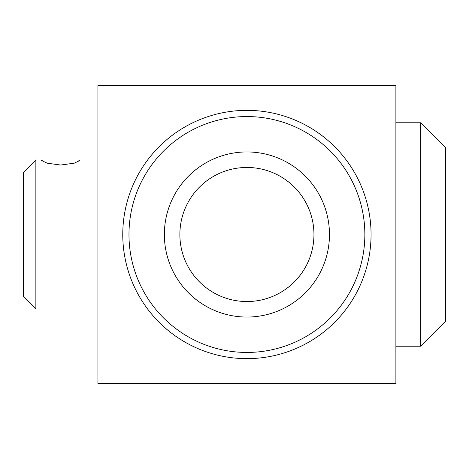 <?xml version="1.0" encoding="UTF-8"?>
<svg xmlns="http://www.w3.org/2000/svg" width="469" height="469" viewBox="0 0 469 469"><rect width="100%" height="100%" fill="white"/><g stroke="black" fill="none" stroke-linecap="round" stroke-linejoin="round"><path stroke-width="0.7" d="M122.767 234.5A124.144 124.144 0 0 1 246.917 110.356A124.144 124.144 0 0 1 371.061 234.5A124.144 124.144 0 0 1 246.917 358.644A124.144 124.144 0 0 1 122.767 234.5A124.144 124.144 0 0 0 246.917 358.644A124.144 124.144 0 0 0 371.061 234.5M329.473 234.5A82.556 82.556 0 0 1 246.917 317.056A82.556 82.556 0 0 1 164.355 234.5A82.556 82.556 0 0 1 246.917 151.944A82.556 82.556 0 0 1 329.473 234.5M179.873 234.5A67.038 67.038 0 0 0 246.917 301.538A67.038 67.038 0 0 0 313.954 234.5A67.038 67.038 0 0 0 246.917 167.462A67.038 67.038 0 0 0 179.873 234.5M395.889 85.522L395.889 383.478L97.939 383.478L97.939 85.522L395.889 85.522M35.867 308.989L23.45 296.572L23.45 172.428L35.867 160.011L35.867 308.989L97.939 308.989M79.935 160.445L74.307 163.159L60.7 165.035L47.093 163.165L41.454 160.445L43.212 160.011L78.176 160.011L79.935 160.445M445.55 147.594L445.55 321.406L420.722 346.233L420.722 122.767L445.55 147.594M420.722 122.767L395.889 122.767L395.889 123.423M395.889 234.5L395.889 346.233L420.722 346.233M364.853 234.5A117.942 117.942 0 0 0 246.917 116.558A117.942 117.942 0 0 0 128.975 234.5A117.942 117.942 0 0 0 246.917 352.442A117.942 117.942 0 0 0 364.853 234.5M35.867 160.011L43.212 160.011M78.176 160.011L97.939 160.011"/></g></svg>
